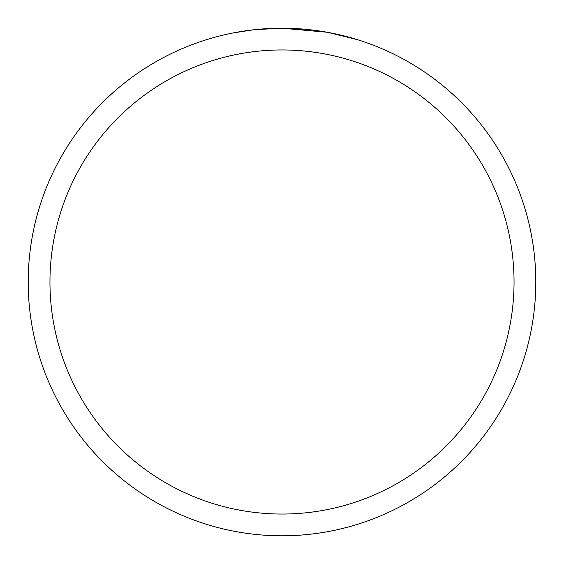 <?xml version="1.0" encoding="UTF-8"?>
<svg xmlns="http://www.w3.org/2000/svg" width="564" height="564" viewBox="0 0 564 564"><rect width="100%" height="100%" fill="white"/><g stroke="black" fill="none" stroke-linecap="round" stroke-linejoin="round"><path stroke-width="0.85" d="M327.085 32.24L282 28.2L305.469 29.286M309.058 29.645L314.324 30.266M282 28.2A253.8 253.8 0 0 1 535.8 282A253.8 253.8 0 0 1 282 535.8A253.8 253.8 0 0 1 28.2 282A253.8 253.8 0 0 1 282 28.2L254.568 29.688L282 28.2M328.283 32.458L357.421 39.663M282 49.956A232.044 232.044 0 0 1 514.044 282A232.044 232.044 0 0 1 282 514.044A232.044 232.044 0 0 1 49.956 282A232.044 232.044 0 0 1 282 49.956M253.377 29.821L233.736 32.832M223.619 35.003L231.846 33.206"/></g></svg>
